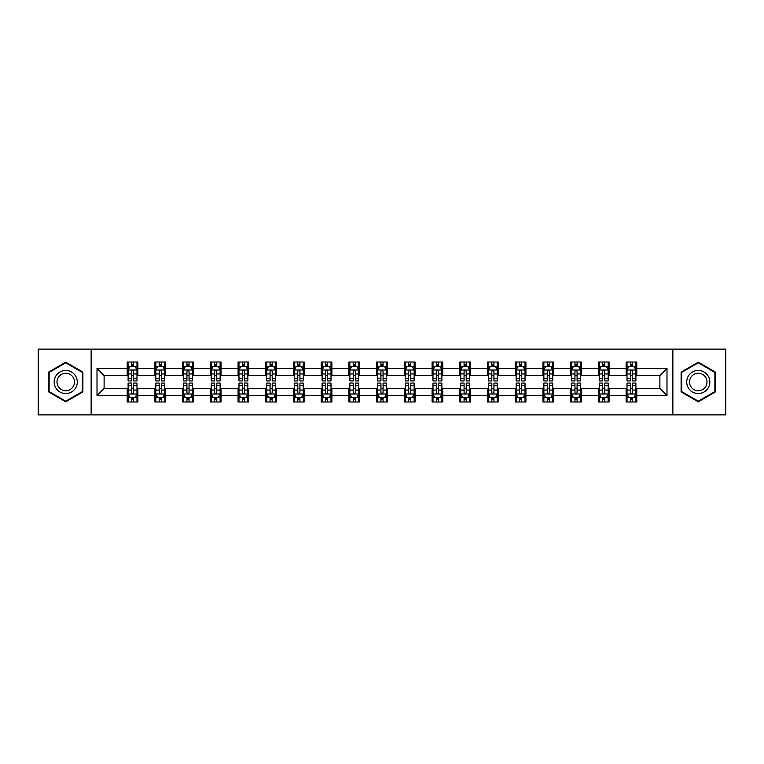<?xml version="1.0" encoding="UTF-8"?>
<svg xmlns="http://www.w3.org/2000/svg" width="764" height="764" viewBox="0 0 764 764"><rect width="100%" height="100%" fill="white"/><g stroke="black" fill="none" stroke-linecap="round" stroke-linejoin="round"><path stroke-width="1.15" d="M672.855 414.871L725.8 414.871L725.8 349.129L672.855 349.129L672.855 414.871L91.145 414.871L91.145 349.129L38.2 349.129L38.2 414.871L91.145 414.871M672.855 349.129L91.145 349.129M636.784 368.496L636.784 362.012L626.127 362.012L626.127 368.496L609.07 368.496L609.07 362.012L598.403 362.012L598.403 368.496L581.347 368.496L581.347 362.012L570.689 362.012L570.689 368.496L553.633 368.496L553.633 362.012L542.975 362.012L542.975 368.496L525.918 368.496L525.918 362.012L515.251 362.012L515.251 368.496L498.195 368.496L498.195 362.012L487.537 362.012L487.537 368.496L470.481 368.496L470.481 362.012L459.823 362.012L459.823 368.496L442.767 368.496L442.767 362.012L432.109 362.012L432.109 368.496L415.043 368.496L415.043 362.012L404.385 362.012L404.385 368.496L387.329 368.496L387.329 362.012L376.671 362.012L376.671 368.496L359.615 368.496L359.615 362.012L348.957 362.012L348.957 368.496L331.891 368.496L331.891 362.012L321.233 362.012L321.233 368.496L304.177 368.496L304.177 362.012L293.519 362.012L293.519 368.496L276.463 368.496L276.463 362.012L265.805 362.012L265.805 368.496L248.749 368.496L248.749 362.012L238.082 362.012L238.082 368.496L221.025 368.496L221.025 362.012L210.367 362.012L210.367 368.496L193.311 368.496L193.311 362.012L182.653 362.012L182.653 368.496L165.597 368.496L165.597 362.012L154.93 362.012L154.93 368.496L137.873 368.496L137.873 362.012L127.216 362.012L127.216 368.496L97.009 368.496L97.009 395.504L104.114 388.398L127.216 388.398L127.216 401.988L137.873 401.988L137.873 388.398L154.93 388.398L154.93 401.988L165.597 401.988L165.597 388.398L182.653 388.398L182.653 401.988L193.311 401.988L193.311 388.398L210.367 388.398L210.367 401.988L221.025 401.988L221.025 388.398L238.082 388.398L238.082 401.988L248.749 401.988L248.749 388.398L265.805 388.398L265.805 401.988L276.463 401.988L276.463 388.398L293.519 388.398L293.519 401.988L304.177 401.988L304.177 388.398L321.233 388.398L321.233 401.988L331.891 401.988L331.891 388.398L348.957 388.398L348.957 401.988L359.615 401.988L359.615 388.398L376.671 388.398L376.671 401.988L387.329 401.988L387.329 388.398L404.385 388.398L404.385 401.988L415.043 401.988L415.043 388.398L432.109 388.398L432.109 401.988L442.767 401.988L442.767 388.398L459.823 388.398L459.823 401.988L470.481 401.988L470.481 388.398L487.537 388.398L487.537 401.988L498.195 401.988L498.195 388.398L515.251 388.398L515.251 401.988L525.918 401.988L525.918 388.398L542.975 388.398L542.975 401.988L553.633 401.988L553.633 388.398L570.689 388.398L570.689 401.988L581.347 401.988L581.347 388.398L598.403 388.398L598.403 401.988L609.07 401.988L609.07 388.398L626.127 388.398L626.127 401.988L636.784 401.988L636.784 388.398L659.886 388.398L659.886 375.601L636.784 375.601L636.784 368.496L666.991 368.496L666.991 395.504L636.784 395.504M626.127 395.504L609.07 395.504M598.403 395.504L581.347 395.504M570.689 395.504L553.633 395.504M542.975 395.504L525.918 395.504M515.251 395.504L498.195 395.504M487.537 395.504L470.481 395.504M459.823 395.504L442.767 395.504M432.109 395.504L415.043 395.504M404.385 395.504L387.329 395.504M376.671 395.504L359.615 395.504M348.957 395.504L331.891 395.504M321.233 395.504L304.177 395.504M293.519 395.504L276.463 395.504M265.805 395.504L248.749 395.504M238.082 395.504L221.025 395.504M210.367 395.504L193.311 395.504M182.653 395.504L165.597 395.504M154.93 395.504L137.873 395.504M127.216 395.504L97.009 395.504M626.127 368.496L626.127 375.601L609.07 375.601L609.07 368.496M598.403 368.496L598.403 375.601L581.347 375.601L581.347 368.496M570.689 368.496L570.689 375.601L553.633 375.601L553.633 368.496M542.975 368.496L542.975 375.601L525.918 375.601L525.918 368.496M515.251 368.496L515.251 375.601L498.195 375.601L498.195 368.496M487.537 368.496L487.537 375.601L470.481 375.601L470.481 368.496M459.823 368.496L459.823 375.601L442.767 375.601L442.767 368.496M432.109 368.496L432.109 375.601L415.043 375.601L415.043 368.496M404.385 368.496L404.385 375.601L387.329 375.601L387.329 368.496M376.671 368.496L376.671 375.601L359.615 375.601L359.615 368.496M348.957 368.496L348.957 375.601L331.891 375.601L331.891 368.496M321.233 368.496L321.233 375.601L304.177 375.601L304.177 368.496M293.519 368.496L293.519 375.601L276.463 375.601L276.463 368.496M265.805 368.496L265.805 375.601L248.749 375.601L248.749 368.496M238.082 368.496L238.082 375.601L221.025 375.601L221.025 368.496M210.367 368.496L210.367 375.601L193.311 375.601L193.311 368.496M182.653 368.496L182.653 375.601L165.597 375.601L165.597 368.496M154.93 368.496L154.93 375.601L137.873 375.601L137.873 368.496M127.216 368.496L127.216 375.601L104.114 375.601L97.009 368.496M104.114 375.601L104.114 388.398M666.991 395.504L659.886 388.398M659.886 375.601L666.991 368.496M127.216 366.453L128.104 366.453M131.475 366.453L133.614 366.453M136.985 366.453L137.873 366.453M127.216 375.43L128.104 375.43M131.475 375.43L133.614 375.43M136.985 375.43L137.873 375.43M127.216 388.57L128.104 388.57M131.475 388.57L133.614 388.57M136.985 388.57L137.873 388.57M127.216 397.547L128.104 397.547M131.475 397.547L133.614 397.547M136.985 397.547L137.873 397.547M154.93 388.57L155.818 388.57M159.198 388.57L161.328 388.57M164.709 388.57L165.597 388.57M154.93 397.547L155.818 397.547M159.198 397.547L161.328 397.547M164.709 397.547L165.597 397.547M154.93 366.453L155.818 366.453M159.198 366.453L161.328 366.453M164.709 366.453L165.597 366.453M154.93 375.43L155.818 375.43M159.198 375.43L161.328 375.43M164.709 375.43L165.597 375.43M182.653 388.57L183.541 388.57M186.913 388.57L189.042 388.57M192.423 388.57L193.311 388.57M182.653 397.547L183.541 397.547M186.913 397.547L189.042 397.547M192.423 397.547L193.311 397.547M182.653 366.453L183.541 366.453M186.913 366.453L189.042 366.453M192.423 366.453L193.311 366.453M182.653 375.43L183.541 375.43M186.913 375.43L189.042 375.43M192.423 375.43L193.311 375.43M210.367 388.57L211.256 388.57M214.627 388.57L216.766 388.57M220.137 388.57L221.025 388.57M210.367 397.547L211.256 397.547M214.627 397.547L216.766 397.547M220.137 397.547L221.025 397.547M210.367 366.453L211.256 366.453M214.627 366.453L216.766 366.453M220.137 366.453L221.025 366.453M210.367 375.43L211.256 375.43M214.627 375.43L216.766 375.43M220.137 375.43L221.025 375.43M238.082 388.57L238.97 388.57M242.35 388.57L244.48 388.57M247.851 388.57L248.749 388.57M238.082 397.547L238.97 397.547M242.35 397.547L244.48 397.547M247.851 397.547L248.749 397.547M238.082 366.453L238.97 366.453M242.35 366.453L244.48 366.453M247.851 366.453L248.749 366.453M238.082 375.43L238.97 375.43M242.35 375.43L244.48 375.43M247.851 375.43L248.749 375.43M265.805 388.57L266.693 388.57M270.064 388.57L272.194 388.57M275.575 388.57L276.463 388.57M265.805 397.547L266.693 397.547M270.064 397.547L272.194 397.547M275.575 397.547L276.463 397.547M265.805 366.453L266.693 366.453M270.064 366.453L272.194 366.453M275.575 366.453L276.463 366.453M265.805 375.43L266.693 375.43M270.064 375.43L272.194 375.43M275.575 375.43L276.463 375.43M293.519 388.57L294.407 388.57M297.779 388.57L299.918 388.57M303.289 388.57L304.177 388.57M293.519 397.547L294.407 397.547M297.779 397.547L299.918 397.547M303.289 397.547L304.177 397.547M293.519 366.453L294.407 366.453M297.779 366.453L299.918 366.453M303.289 366.453L304.177 366.453M293.519 375.43L294.407 375.43M297.779 375.43L299.918 375.43M303.289 375.43L304.177 375.43M321.233 388.57L322.121 388.57M325.502 388.57L327.632 388.57M331.003 388.57L331.891 388.57M321.233 397.547L322.121 397.547M325.502 397.547L327.632 397.547M331.003 397.547L331.891 397.547M321.233 366.453L322.121 366.453M325.502 366.453L327.632 366.453M331.003 366.453L331.891 366.453M321.233 375.43L322.121 375.43M325.502 375.43L327.632 375.43M331.003 375.43L331.891 375.43M348.957 388.57L349.845 388.57M353.216 388.57L355.346 388.57M358.727 388.57L359.615 388.57M348.957 397.547L349.845 397.547M353.216 397.547L355.346 397.547M358.727 397.547L359.615 397.547M348.957 366.453L349.845 366.453M353.216 366.453L355.346 366.453M358.727 366.453L359.615 366.453M348.957 375.43L349.845 375.43M353.216 375.43L355.346 375.43M358.727 375.43L359.615 375.43M376.671 388.57L377.559 388.57M380.93 388.57L383.07 388.57M386.441 388.57L387.329 388.57M376.671 397.547L377.559 397.547M380.93 397.547L383.07 397.547M386.441 397.547L387.329 397.547M376.671 366.453L377.559 366.453M380.93 366.453L383.07 366.453M386.441 366.453L387.329 366.453M376.671 375.43L377.559 375.43M380.93 375.43L383.07 375.43M386.441 375.43L387.329 375.43M404.385 388.57L405.273 388.57M408.654 388.57L410.784 388.57M414.155 388.57L415.043 388.57M404.385 397.547L405.273 397.547M408.654 397.547L410.784 397.547M414.155 397.547L415.043 397.547M404.385 366.453L405.273 366.453M408.654 366.453L410.784 366.453M414.155 366.453L415.043 366.453M404.385 375.43L405.273 375.43M408.654 375.43L410.784 375.43M414.155 375.43L415.043 375.43M432.109 388.57L432.997 388.57M436.368 388.57L438.498 388.57M441.878 388.57L442.767 388.57M432.109 397.547L432.997 397.547M436.368 397.547L438.498 397.547M441.878 397.547L442.767 397.547M432.109 366.453L432.997 366.453M436.368 366.453L438.498 366.453M441.878 366.453L442.767 366.453M432.109 375.43L432.997 375.43M436.368 375.43L438.498 375.43M441.878 375.43L442.767 375.43M459.823 388.57L460.711 388.57M464.082 388.57L466.221 388.57M469.593 388.57L470.481 388.57M459.823 397.547L460.711 397.547M464.082 397.547L466.221 397.547M469.593 397.547L470.481 397.547M459.823 366.453L460.711 366.453M464.082 366.453L466.221 366.453M469.593 366.453L470.481 366.453M459.823 375.43L460.711 375.43M464.082 375.43L466.221 375.43M469.593 375.43L470.481 375.43M487.537 388.57L488.425 388.57M491.806 388.57L493.936 388.57M497.307 388.57L498.195 388.57M487.537 397.547L488.425 397.547M491.806 397.547L493.936 397.547M497.307 397.547L498.195 397.547M487.537 366.453L488.425 366.453M491.806 366.453L493.936 366.453M497.307 366.453L498.195 366.453M487.537 375.43L488.425 375.43M491.806 375.43L493.936 375.43M497.307 375.43L498.195 375.43M515.251 388.57L516.149 388.57M519.52 388.57L521.65 388.57M525.03 388.57L525.918 388.57M515.251 397.547L516.149 397.547M519.52 397.547L521.65 397.547M525.03 397.547L525.918 397.547M515.251 366.453L516.149 366.453M519.52 366.453L521.65 366.453M525.03 366.453L525.918 366.453M515.251 375.43L516.149 375.43M519.52 375.43L521.65 375.43M525.03 375.43L525.918 375.43M542.975 388.57L543.863 388.57M547.234 388.57L549.373 388.57M552.744 388.57L553.633 388.57M542.975 397.547L543.863 397.547M547.234 397.547L549.373 397.547M552.744 397.547L553.633 397.547M542.975 366.453L543.863 366.453M547.234 366.453L549.373 366.453M552.744 366.453L553.633 366.453M542.975 375.43L543.863 375.43M547.234 375.43L549.373 375.43M552.744 375.43L553.633 375.43M570.689 388.57L571.577 388.57M574.958 388.57L577.087 388.57M580.459 388.57L581.347 388.57M570.689 397.547L571.577 397.547M574.958 397.547L577.087 397.547M580.459 397.547L581.347 397.547M570.689 366.453L571.577 366.453M574.958 366.453L577.087 366.453M580.459 366.453L581.347 366.453M570.689 375.43L571.577 375.43M574.958 375.43L577.087 375.43M580.459 375.43L581.347 375.43M598.403 388.57L599.291 388.57M602.672 388.57L604.801 388.57M608.182 388.57L609.07 388.57M598.403 397.547L599.291 397.547M602.672 397.547L604.801 397.547M608.182 397.547L609.07 397.547M598.403 366.453L599.291 366.453M602.672 366.453L604.801 366.453M608.182 366.453L609.07 366.453M598.403 375.43L599.291 375.43M602.672 375.43L604.801 375.43M608.182 375.43L609.07 375.43M626.127 388.57L627.015 388.57M630.386 388.57L632.525 388.57M635.896 388.57L636.784 388.57M626.127 397.547L627.015 397.547M630.386 397.547L632.525 397.547M635.896 397.547L636.784 397.547M626.127 366.453L627.015 366.453M630.386 366.453L632.525 366.453M635.896 366.453L636.784 366.453M626.127 375.43L627.015 375.43M630.386 375.43L632.525 375.43M635.896 375.43L636.784 375.43M65.742 401.797L82.884 391.903L82.884 372.097L65.742 362.203L48.59 372.097L48.59 391.903L65.742 401.797M715.41 372.097L698.258 362.203L681.116 372.097L681.116 391.903L698.258 401.797L715.41 391.903L715.41 372.097M133.614 364.323L131.475 364.323M136.985 378.705L133.614 378.705L133.614 380.93L136.985 380.93L136.985 370.091L135.209 366.539L129.88 366.539L128.104 370.091L128.104 380.93L131.475 380.93L131.475 378.705L128.104 378.705M128.104 370.091L128.104 362.012M136.985 370.091L136.985 362.012M131.475 366.539L131.475 362.012M133.614 362.012L133.614 366.539M133.614 378.705L133.614 371.428C132.898 370.062 132.191 370.062 131.475 371.428L131.475 378.705M131.475 399.677L133.614 399.677M128.104 385.295L131.475 385.295L131.475 383.07L128.104 383.07L128.104 393.909L129.88 397.461L135.209 397.461L136.985 393.909L136.985 383.07L133.614 383.07L133.614 385.295L136.985 385.295M136.985 393.909L136.985 401.988M128.104 393.909L128.104 401.988M133.614 397.461L133.614 401.988M131.475 401.988L131.475 397.461M131.475 385.295L131.475 392.572C132.191 393.938 132.898 393.938 133.614 392.572L133.614 385.295M75.741 387.778A11.546 11.546 0 0 0 71.51 372.001A11.546 11.546 0 0 0 55.734 376.222A11.546 11.546 0 0 0 59.964 391.999A11.546 11.546 0 0 0 75.741 387.778M73.315 386.374A8.748 8.748 0 0 0 70.116 374.427A8.748 8.748 0 0 0 58.169 377.626A8.748 8.748 0 0 0 61.368 389.573A8.748 8.748 0 0 0 73.315 386.374M49.125 391.588L49.125 372.412L65.742 362.814L82.35 372.412L82.35 391.588L65.742 401.186L49.125 391.588M698.258 370.454A11.546 11.546 0 0 0 686.712 382A11.546 11.546 0 0 0 698.258 393.546A11.546 11.546 0 0 0 709.813 382A11.546 11.546 0 0 0 698.258 370.454M698.258 373.252A8.748 8.748 0 0 0 689.52 382A8.748 8.748 0 0 0 698.258 390.748A8.748 8.748 0 0 0 707.006 382A8.748 8.748 0 0 0 698.258 373.252M714.875 391.588L698.258 401.186L681.65 391.588L681.65 372.412L698.258 362.814L714.875 372.412L714.875 391.588M161.328 364.323L159.198 364.323M164.709 378.705L161.328 378.705L161.328 380.93L164.709 380.93L164.709 370.091L162.923 366.539L157.594 366.539L155.818 370.091L155.818 380.93L159.198 380.93L159.198 378.705L155.818 378.705M155.818 370.091L155.818 362.012M164.709 370.091L164.709 362.012M159.198 366.539L159.198 362.012M161.328 362.012L161.328 366.539M161.328 378.705L161.328 371.428C160.621 370.062 159.905 370.062 159.198 371.428L159.198 378.705M189.042 364.323L186.913 364.323M192.423 378.705L189.042 378.705L189.042 380.93L192.423 380.93L192.423 370.091L190.647 366.539L185.318 366.539L183.541 370.091L183.541 380.93L186.913 380.93L186.913 378.705L183.541 378.705M183.541 370.091L183.541 362.012M192.423 370.091L192.423 362.012M186.913 366.539L186.913 362.012M189.042 362.012L189.042 366.539M189.042 378.705L189.042 371.428C188.336 370.062 187.629 370.062 186.913 371.428L186.913 378.705M159.198 399.677L161.328 399.677M155.818 385.295L159.198 385.295L159.198 383.07L155.818 383.07L155.818 393.909L157.594 397.461L162.923 397.461L164.709 393.909L164.709 383.07L161.328 383.07L161.328 385.295L164.709 385.295M164.709 393.909L164.709 401.988M155.818 393.909L155.818 401.988M161.328 397.461L161.328 401.988M159.198 401.988L159.198 397.461M159.198 385.295L159.198 392.572C159.905 393.938 160.621 393.938 161.328 392.572L161.328 385.295M186.913 399.677L189.042 399.677M183.541 385.295L186.913 385.295L186.913 383.07L183.541 383.07L183.541 393.909L185.318 397.461L190.647 397.461L192.423 393.909L192.423 383.07L189.042 383.07L189.042 385.295L192.423 385.295M192.423 393.909L192.423 401.988M183.541 393.909L183.541 401.988M189.042 397.461L189.042 401.988M186.913 401.988L186.913 397.461M186.913 385.295L186.913 392.572C187.619 393.938 188.336 393.938 189.042 392.572L189.042 385.295M216.766 364.323L214.627 364.323M220.137 378.705L216.766 378.705L216.766 380.93L220.137 380.93L220.137 370.091L218.361 366.539L213.032 366.539L211.256 370.091L211.256 380.93L214.627 380.93L214.627 378.705L211.256 378.705M211.256 370.091L211.256 362.012M220.137 370.091L220.137 362.012M214.627 366.539L214.627 362.012M216.766 362.012L216.766 366.539M216.766 378.705L216.766 371.428C216.05 370.062 215.343 370.062 214.627 371.428L214.627 378.705M244.48 364.323L242.35 364.323M247.851 378.705L244.48 378.705L244.48 380.93L247.851 380.93L247.851 370.091L246.075 366.539L240.746 366.539L238.97 370.091L238.97 380.93L242.35 380.93L242.35 378.705L238.97 378.705M238.97 370.091L238.97 362.012M247.851 370.091L247.851 362.012M242.35 366.539L242.35 362.012M244.48 362.012L244.48 366.539M244.48 378.705L244.48 371.428C243.773 370.062 243.057 370.062 242.35 371.428L242.35 378.705M272.194 364.323L270.064 364.323M275.575 378.705L272.194 378.705L272.194 380.93L275.575 380.93L275.575 370.091L273.798 366.539L268.47 366.539L266.693 370.091L266.693 380.93L270.064 380.93L270.064 378.705L266.693 378.705M266.693 370.091L266.693 362.012M275.575 370.091L275.575 362.012M270.064 366.539L270.064 362.012M272.194 362.012L272.194 366.539M272.194 378.705L272.194 371.428C271.487 370.062 270.781 370.062 270.064 371.428L270.064 378.705M214.627 399.677L216.766 399.677M211.256 385.295L214.627 385.295L214.627 383.07L211.256 383.07L211.256 393.909L213.032 397.461L218.361 397.461L220.137 393.909L220.137 383.07L216.766 383.07L216.766 385.295L220.137 385.295M220.137 393.909L220.137 401.988M211.256 393.909L211.256 401.988M216.766 397.461L216.766 401.988M214.627 401.988L214.627 397.461M214.627 385.295L214.627 392.572C215.343 393.938 216.05 393.938 216.766 392.572L216.766 385.295M242.35 399.677L244.48 399.677M238.97 385.295L242.35 385.295L242.35 383.07L238.97 383.07L238.97 393.909L240.746 397.461L246.075 397.461L247.851 393.909L247.851 383.07L244.48 383.07L244.48 385.295L247.851 385.295M247.851 393.909L247.851 401.988M238.97 393.909L238.97 401.988M244.48 397.461L244.48 401.988M242.35 401.988L242.35 397.461M242.35 385.295L242.35 392.572C243.057 393.938 243.764 393.938 244.48 392.572L244.48 385.295M270.064 399.677L272.194 399.677M266.693 385.295L270.064 385.295L270.064 383.07L266.693 383.07L266.693 393.909L268.47 397.461L273.798 397.461L275.575 393.909L275.575 383.07L272.194 383.07L272.194 385.295L275.575 385.295M275.575 393.909L275.575 401.988M266.693 393.909L266.693 401.988M272.194 397.461L272.194 401.988M270.064 401.988L270.064 397.461M270.064 385.295L270.064 392.572C270.771 393.938 271.487 393.938 272.194 392.572L272.194 385.295M299.918 364.323L297.779 364.323M303.289 378.705L299.918 378.705L299.918 380.93L303.289 380.93L303.289 370.091L301.513 366.539L296.184 366.539L294.407 370.091L294.407 380.93L297.779 380.93L297.779 378.705L294.407 378.705M294.407 370.091L294.407 362.012M303.289 370.091L303.289 362.012M297.779 366.539L297.779 362.012M299.918 362.012L299.918 366.539M299.918 378.705L299.918 371.428C299.202 370.062 298.495 370.062 297.779 371.428L297.779 378.705M297.779 399.677L299.918 399.677M294.407 385.295L297.779 385.295L297.779 383.07L294.407 383.07L294.407 393.909L296.184 397.461L301.513 397.461L303.289 393.909L303.289 383.07L299.918 383.07L299.918 385.295L303.289 385.295M303.289 393.909L303.289 401.988M294.407 393.909L294.407 401.988M299.918 397.461L299.918 401.988M297.779 401.988L297.779 397.461M297.779 385.295L297.779 392.572C298.495 393.938 299.202 393.938 299.918 392.572L299.918 385.295M327.632 364.323L325.502 364.323M331.003 378.705L327.632 378.705L327.632 380.93L331.003 380.93L331.003 370.091L329.227 366.539L323.898 366.539L322.121 370.091L322.121 380.93L325.502 380.93L325.502 378.705L322.121 378.705M322.121 370.091L322.121 362.012M331.003 370.091L331.003 362.012M325.502 366.539L325.502 362.012M327.632 362.012L327.632 366.539M327.632 378.705L327.632 371.428C326.925 370.062 326.209 370.062 325.502 371.428L325.502 378.705M325.502 399.677L327.632 399.677M322.121 385.295L325.502 385.295L325.502 383.07L322.121 383.07L322.121 393.909L323.898 397.461L329.227 397.461L331.003 393.909L331.003 383.07L327.632 383.07L327.632 385.295L331.003 385.295M331.003 393.909L331.003 401.988M322.121 393.909L322.121 401.988M327.632 397.461L327.632 401.988M325.502 401.988L325.502 397.461M325.502 385.295L325.502 392.572C326.209 393.938 326.916 393.938 327.632 392.572L327.632 385.295M355.346 364.323L353.216 364.323M358.727 378.705L355.346 378.705L355.346 380.93L358.727 380.93L358.727 370.091L356.95 366.539L351.621 366.539L349.845 370.091L349.845 380.93L353.216 380.93L353.216 378.705L349.845 378.705M349.845 370.091L349.845 362.012M358.727 370.091L358.727 362.012M353.216 366.539L353.216 362.012M355.346 362.012L355.346 366.539M355.346 378.705L355.346 371.428C354.639 370.062 353.933 370.062 353.216 371.428L353.216 378.705M353.216 399.677L355.346 399.677M349.845 385.295L353.216 385.295L353.216 383.07L349.845 383.07L349.845 393.909L351.621 397.461L356.95 397.461L358.727 393.909L358.727 383.07L355.346 383.07L355.346 385.295L358.727 385.295M358.727 393.909L358.727 401.988M349.845 393.909L349.845 401.988M355.346 397.461L355.346 401.988M353.216 401.988L353.216 397.461M353.216 385.295L353.216 392.572C353.923 393.938 354.639 393.938 355.346 392.572L355.346 385.295M383.07 364.323L380.93 364.323M386.441 378.705L383.07 378.705L383.07 380.93L386.441 380.93L386.441 370.091L384.664 366.539L379.336 366.539L377.559 370.091L377.559 380.93L380.93 380.93L380.93 378.705L377.559 378.705M377.559 370.091L377.559 362.012M386.441 370.091L386.441 362.012M380.93 366.539L380.93 362.012M383.07 362.012L383.07 366.539M383.07 378.705L383.07 371.428C382.353 370.062 381.647 370.062 380.93 371.428L380.93 378.705M380.93 399.677L383.07 399.677M377.559 385.295L380.93 385.295L380.93 383.07L377.559 383.07L377.559 393.909L379.336 397.461L384.664 397.461L386.441 393.909L386.441 383.07L383.07 383.07L383.07 385.295L386.441 385.295M386.441 393.909L386.441 401.988M377.559 393.909L377.559 401.988M383.07 397.461L383.07 401.988M380.93 401.988L380.93 397.461M380.93 385.295L380.93 392.572C381.647 393.938 382.353 393.938 383.07 392.572L383.07 385.295M410.784 364.323L408.654 364.323M414.155 378.705L410.784 378.705L410.784 380.93L414.155 380.93L414.155 370.091L412.379 366.539L407.05 366.539L405.273 370.091L405.273 380.93L408.654 380.93L408.654 378.705L405.273 378.705M405.273 370.091L405.273 362.012M414.155 370.091L414.155 362.012M408.654 366.539L408.654 362.012M410.784 362.012L410.784 366.539M410.784 378.705L410.784 371.428C410.077 370.062 409.361 370.062 408.654 371.428L408.654 378.705M408.654 399.677L410.784 399.677M405.273 385.295L408.654 385.295L408.654 383.07L405.273 383.07L405.273 393.909L407.05 397.461L412.379 397.461L414.155 393.909L414.155 383.07L410.784 383.07L410.784 385.295L414.155 385.295M414.155 393.909L414.155 401.988M405.273 393.909L405.273 401.988M410.784 397.461L410.784 401.988M408.654 401.988L408.654 397.461M408.654 385.295L408.654 392.572C409.361 393.938 410.067 393.938 410.784 392.572L410.784 385.295M438.498 364.323L436.368 364.323M441.878 378.705L438.498 378.705L438.498 380.93L441.878 380.93L441.878 370.091L440.102 366.539L434.773 366.539L432.997 370.091L432.997 380.93L436.368 380.93L436.368 378.705L432.997 378.705M432.997 370.091L432.997 362.012M441.878 370.091L441.878 362.012M436.368 366.539L436.368 362.012M438.498 362.012L438.498 366.539M438.498 378.705L438.498 371.428C437.791 370.062 437.084 370.062 436.368 371.428L436.368 378.705M436.368 399.677L438.498 399.677M432.997 385.295L436.368 385.295L436.368 383.07L432.997 383.07L432.997 393.909L434.773 397.461L440.102 397.461L441.878 393.909L441.878 383.07L438.498 383.07L438.498 385.295L441.878 385.295M441.878 393.909L441.878 401.988M432.997 393.909L432.997 401.988M438.498 397.461L438.498 401.988M436.368 401.988L436.368 397.461M436.368 385.295L436.368 392.572C437.075 393.938 437.791 393.938 438.498 392.572L438.498 385.295M466.221 364.323L464.082 364.323M469.593 378.705L466.221 378.705L466.221 380.93L469.593 380.93L469.593 370.091L467.816 366.539L462.487 366.539L460.711 370.091L460.711 380.93L464.082 380.93L464.082 378.705L460.711 378.705M460.711 370.091L460.711 362.012M469.593 370.091L469.593 362.012M464.082 366.539L464.082 362.012M466.221 362.012L466.221 366.539M466.221 378.705L466.221 371.428C465.505 370.062 464.798 370.062 464.082 371.428L464.082 378.705M464.082 399.677L466.221 399.677M460.711 385.295L464.082 385.295L464.082 383.07L460.711 383.07L460.711 393.909L462.487 397.461L467.816 397.461L469.593 393.909L469.593 383.07L466.221 383.07L466.221 385.295L469.593 385.295M469.593 393.909L469.593 401.988M460.711 393.909L460.711 401.988M466.221 397.461L466.221 401.988M464.082 401.988L464.082 397.461M464.082 385.295L464.082 392.572C464.798 393.938 465.505 393.938 466.221 392.572L466.221 385.295M493.936 364.323L491.806 364.323M497.307 378.705L493.936 378.705L493.936 380.93L497.307 380.93L497.307 370.091L495.53 366.539L490.201 366.539L488.425 370.091L488.425 380.93L491.806 380.93L491.806 378.705L488.425 378.705M488.425 370.091L488.425 362.012M497.307 370.091L497.307 362.012M491.806 366.539L491.806 362.012M493.936 362.012L493.936 366.539M493.936 378.705L493.936 371.428C493.229 370.062 492.513 370.062 491.806 371.428L491.806 378.705M491.806 399.677L493.936 399.677M488.425 385.295L491.806 385.295L491.806 383.07L488.425 383.07L488.425 393.909L490.201 397.461L495.53 397.461L497.307 393.909L497.307 383.07L493.936 383.07L493.936 385.295L497.307 385.295M497.307 393.909L497.307 401.988M488.425 393.909L488.425 401.988M493.936 397.461L493.936 401.988M491.806 401.988L491.806 397.461M491.806 385.295L491.806 392.572C492.513 393.938 493.219 393.938 493.936 392.572L493.936 385.295M521.65 364.323L519.52 364.323M525.03 378.705L521.65 378.705L521.65 380.93L525.03 380.93L525.03 370.091L523.254 366.539L517.925 366.539L516.149 370.091L516.149 380.93L519.52 380.93L519.52 378.705L516.149 378.705M516.149 370.091L516.149 362.012M525.03 370.091L525.03 362.012M519.52 366.539L519.52 362.012M521.65 362.012L521.65 366.539M521.65 378.705L521.65 371.428C520.943 370.062 520.236 370.062 519.52 371.428L519.52 378.705M519.52 399.677L521.65 399.677M516.149 385.295L519.52 385.295L519.52 383.07L516.149 383.07L516.149 393.909L517.925 397.461L523.254 397.461L525.03 393.909L525.03 383.07L521.65 383.07L521.65 385.295L525.03 385.295M525.03 393.909L525.03 401.988M516.149 393.909L516.149 401.988M521.65 397.461L521.65 401.988M519.52 401.988L519.52 397.461M519.52 385.295L519.52 392.572C520.227 393.938 520.943 393.938 521.65 392.572L521.65 385.295M549.373 364.323L547.234 364.323M552.744 378.705L549.373 378.705L549.373 380.93L552.744 380.93L552.744 370.091L550.968 366.539L545.639 366.539L543.863 370.091L543.863 380.93L547.234 380.93L547.234 378.705L543.863 378.705M543.863 370.091L543.863 362.012M552.744 370.091L552.744 362.012M547.234 366.539L547.234 362.012M549.373 362.012L549.373 366.539M549.373 378.705L549.373 371.428C548.657 370.062 547.95 370.062 547.234 371.428L547.234 378.705M547.234 399.677L549.373 399.677M543.863 385.295L547.234 385.295L547.234 383.07L543.863 383.07L543.863 393.909L545.639 397.461L550.968 397.461L552.744 393.909L552.744 383.07L549.373 383.07L549.373 385.295L552.744 385.295M552.744 393.909L552.744 401.988M543.863 393.909L543.863 401.988M549.373 397.461L549.373 401.988M547.234 401.988L547.234 397.461M547.234 385.295L547.234 392.572C547.95 393.938 548.657 393.938 549.373 392.572L549.373 385.295M577.087 364.323L574.958 364.323M580.459 378.705L577.087 378.705L577.087 380.93L580.459 380.93L580.459 370.091L578.682 366.539L573.353 366.539L571.577 370.091L571.577 380.93L574.958 380.93L574.958 378.705L571.577 378.705M571.577 370.091L571.577 362.012M580.459 370.091L580.459 362.012M574.958 366.539L574.958 362.012M577.087 362.012L577.087 366.539M577.087 378.705L577.087 371.428C576.381 370.062 575.664 370.062 574.958 371.428L574.958 378.705M574.958 399.677L577.087 399.677M571.577 385.295L574.958 385.295L574.958 383.07L571.577 383.07L571.577 393.909L573.353 397.461L578.682 397.461L580.459 393.909L580.459 383.07L577.087 383.07L577.087 385.295L580.459 385.295M580.459 393.909L580.459 401.988M571.577 393.909L571.577 401.988M577.087 397.461L577.087 401.988M574.958 401.988L574.958 397.461M574.958 385.295L574.958 392.572C575.664 393.938 576.371 393.938 577.087 392.572L577.087 385.295M604.801 364.323L602.672 364.323M608.182 378.705L604.801 378.705L604.801 380.93L608.182 380.93L608.182 370.091L606.406 366.539L601.077 366.539L599.291 370.091L599.291 380.93L602.672 380.93L602.672 378.705L599.291 378.705M599.291 370.091L599.291 362.012M608.182 370.091L608.182 362.012M602.672 366.539L602.672 362.012M604.801 362.012L604.801 366.539M604.801 378.705L604.801 371.428C604.095 370.062 603.379 370.062 602.672 371.428L602.672 378.705M602.672 399.677L604.801 399.677M599.291 385.295L602.672 385.295L602.672 383.07L599.291 383.07L599.291 393.909L601.077 397.461L606.406 397.461L608.182 393.909L608.182 383.07L604.801 383.07L604.801 385.295L608.182 385.295M608.182 393.909L608.182 401.988M599.291 393.909L599.291 401.988M604.801 397.461L604.801 401.988M602.672 401.988L602.672 397.461M602.672 385.295L602.672 392.572C603.379 393.938 604.095 393.938 604.801 392.572L604.801 385.295M632.525 364.323L630.386 364.323M635.896 378.705L632.525 378.705L632.525 380.93L635.896 380.93L635.896 370.091L634.12 366.539L628.791 366.539L627.015 370.091L627.015 380.93L630.386 380.93L630.386 378.705L627.015 378.705M627.015 370.091L627.015 362.012M635.896 370.091L635.896 362.012M630.386 366.539L630.386 362.012M632.525 362.012L632.525 366.539M632.525 378.705L632.525 371.428C631.809 370.062 631.102 370.062 630.386 371.428L630.386 378.705M630.386 399.677L632.525 399.677M627.015 385.295L630.386 385.295L630.386 383.07L627.015 383.07L627.015 393.909L628.791 397.461L634.12 397.461L635.896 393.909L635.896 383.07L632.525 383.07L632.525 385.295L635.896 385.295M635.896 393.909L635.896 401.988M627.015 393.909L627.015 401.988M632.525 397.461L632.525 401.988M630.386 401.988L630.386 397.461M630.386 385.295L630.386 392.572C631.102 393.938 631.809 393.938 632.525 392.572L632.525 385.295M136.947 370.005L128.151 370.005M128.104 366.758L129.775 366.758M135.314 366.758L136.985 366.758M131.475 373.94L128.104 373.94M136.985 373.94L133.614 373.94M133.614 365.45L131.475 365.45M128.151 393.995L136.947 393.995M136.985 397.242L135.314 397.242M129.775 397.242L128.104 397.242M133.614 390.06L136.985 390.06M128.104 390.06L131.475 390.06M131.475 398.55L133.614 398.55M164.661 370.005L155.866 370.005M155.818 366.758L157.489 366.758M163.038 366.758L164.709 366.758M159.198 373.94L155.818 373.94M164.709 373.94L161.328 373.94M161.328 365.45L159.198 365.45M192.375 370.005L183.58 370.005M183.541 366.758L185.203 366.758M190.752 366.758L192.423 366.758M186.913 373.94L183.541 373.94M192.423 373.94L189.042 373.94M189.042 365.45L186.913 365.45M155.866 393.995L164.661 393.995M164.709 397.242L163.038 397.242M157.489 397.242L155.818 397.242M161.328 390.06L164.709 390.06M155.818 390.06L159.198 390.06M159.198 398.55L161.328 398.55M183.58 393.995L192.375 393.995M192.423 397.242L190.752 397.242M185.203 397.242L183.541 397.242M189.042 390.06L192.423 390.06M183.541 390.06L186.913 390.06M186.913 398.55L189.042 398.55M220.099 370.005L211.303 370.005M211.256 366.758L212.927 366.758M218.466 366.758L220.137 366.758M214.627 373.94L211.256 373.94M220.137 373.94L216.766 373.94M216.766 365.45L214.627 365.45M247.813 370.005L239.017 370.005M238.97 366.758L240.641 366.758M246.189 366.758L247.851 366.758M242.35 373.94L238.97 373.94M247.851 373.94L244.48 373.94M244.48 365.45L242.35 365.45M275.527 370.005L266.731 370.005M266.693 366.758L268.355 366.758M273.904 366.758L275.575 366.758M270.064 373.94L266.693 373.94M275.575 373.94L272.194 373.94M272.194 365.45L270.064 365.45M211.303 393.995L220.099 393.995M220.137 397.242L218.466 397.242M212.927 397.242L211.256 397.242M216.766 390.06L220.137 390.06M211.256 390.06L214.627 390.06M214.627 398.55L216.766 398.55M239.017 393.995L247.813 393.995M247.851 397.242L246.189 397.242M240.641 397.242L238.97 397.242M244.48 390.06L247.851 390.06M238.97 390.06L242.35 390.06M242.35 398.55L244.48 398.55M266.731 393.995L275.527 393.995M275.575 397.242L273.904 397.242M268.355 397.242L266.693 397.242M272.194 390.06L275.575 390.06M266.693 390.06L270.064 390.06M270.064 398.55L272.194 398.55M303.241 370.005L294.455 370.005M294.407 366.758L296.079 366.758M301.618 366.758L303.289 366.758M297.779 373.94L294.407 373.94M303.289 373.94L299.918 373.94M299.918 365.45L297.779 365.45M294.455 393.995L303.241 393.995M303.289 397.242L301.618 397.242M296.079 397.242L294.407 397.242M299.918 390.06L303.289 390.06M294.407 390.06L297.779 390.06M297.779 398.55L299.918 398.55M330.965 370.005L322.169 370.005M322.121 366.758L323.793 366.758M329.341 366.758L331.003 366.758M325.502 373.94L322.121 373.94M331.003 373.94L327.632 373.94M327.632 365.45L325.502 365.45M322.169 393.995L330.965 393.995M331.003 397.242L329.341 397.242M323.793 397.242L322.121 397.242M327.632 390.06L331.003 390.06M322.121 390.06L325.502 390.06M325.502 398.55L327.632 398.55M358.679 370.005L349.883 370.005M349.845 366.758L351.507 366.758M357.055 366.758L358.727 366.758M353.216 373.94L349.845 373.94M358.727 373.94L355.346 373.94M355.346 365.45L353.216 365.45M349.883 393.995L358.679 393.995M358.727 397.242L357.055 397.242M351.507 397.242L349.845 397.242M355.346 390.06L358.727 390.06M349.845 390.06L353.216 390.06M353.216 398.55L355.346 398.55M386.393 370.005L377.607 370.005M377.559 366.758L379.231 366.758M384.769 366.758L386.441 366.758M380.93 373.94L377.559 373.94M386.441 373.94L383.07 373.94M383.07 365.45L380.93 365.45M377.607 393.995L386.393 393.995M386.441 397.242L384.769 397.242M379.231 397.242L377.559 397.242M383.07 390.06L386.441 390.06M377.559 390.06L380.93 390.06M380.93 398.55L383.07 398.55M414.117 370.005L405.321 370.005M405.273 366.758L406.945 366.758M412.493 366.758L414.155 366.758M408.654 373.94L405.273 373.94M414.155 373.94L410.784 373.94M410.784 365.45L408.654 365.45M405.321 393.995L414.117 393.995M414.155 397.242L412.493 397.242M406.945 397.242L405.273 397.242M410.784 390.06L414.155 390.06M405.273 390.06L408.654 390.06M408.654 398.55L410.784 398.55M441.831 370.005L433.035 370.005M432.997 366.758L434.659 366.758M440.207 366.758L441.878 366.758M436.368 373.94L432.997 373.94M441.878 373.94L438.498 373.94M438.498 365.45L436.368 365.45M433.035 393.995L441.831 393.995M441.878 397.242L440.207 397.242M434.659 397.242L432.997 397.242M438.498 390.06L441.878 390.06M432.997 390.06L436.368 390.06M436.368 398.55L438.498 398.55M469.545 370.005L460.759 370.005M460.711 366.758L462.382 366.758M467.921 366.758L469.593 366.758M464.082 373.94L460.711 373.94M469.593 373.94L466.221 373.94M466.221 365.45L464.082 365.45M460.759 393.995L469.545 393.995M469.593 397.242L467.921 397.242M462.382 397.242L460.711 397.242M466.221 390.06L469.593 390.06M460.711 390.06L464.082 390.06M464.082 398.55L466.221 398.55M497.269 370.005L488.473 370.005M488.425 366.758L490.096 366.758M495.645 366.758L497.307 366.758M491.806 373.94L488.425 373.94M497.307 373.94L493.936 373.94M493.936 365.45L491.806 365.45M488.473 393.995L497.269 393.995M497.307 397.242L495.645 397.242M490.096 397.242L488.425 397.242M493.936 390.06L497.307 390.06M488.425 390.06L491.806 390.06M491.806 398.55L493.936 398.55M524.983 370.005L516.187 370.005M516.149 366.758L517.811 366.758M523.359 366.758L525.03 366.758M519.52 373.94L516.149 373.94M525.03 373.94L521.65 373.94M521.65 365.45L519.52 365.45M516.187 393.995L524.983 393.995M525.03 397.242L523.359 397.242M517.811 397.242L516.149 397.242M521.65 390.06L525.03 390.06M516.149 390.06L519.52 390.06M519.52 398.55L521.65 398.55M552.697 370.005L543.901 370.005M543.863 366.758L545.534 366.758M551.073 366.758L552.744 366.758M547.234 373.94L543.863 373.94M552.744 373.94L549.373 373.94M549.373 365.45L547.234 365.45M543.901 393.995L552.697 393.995M552.744 397.242L551.073 397.242M545.534 397.242L543.863 397.242M549.373 390.06L552.744 390.06M543.863 390.06L547.234 390.06M547.234 398.55L549.373 398.55M580.42 370.005L571.625 370.005M571.577 366.758L573.248 366.758M578.797 366.758L580.459 366.758M574.958 373.94L571.577 373.94M580.459 373.94L577.087 373.94M577.087 365.45L574.958 365.45M571.625 393.995L580.42 393.995M580.459 397.242L578.797 397.242M573.248 397.242L571.577 397.242M577.087 390.06L580.459 390.06M571.577 390.06L574.958 390.06M574.958 398.55L577.087 398.55M608.134 370.005L599.339 370.005M599.291 366.758L600.962 366.758M606.511 366.758L608.182 366.758M602.672 373.94L599.291 373.94M608.182 373.94L604.801 373.94M604.801 365.45L602.672 365.45M599.339 393.995L608.134 393.995M608.182 397.242L606.511 397.242M600.962 397.242L599.291 397.242M604.801 390.06L608.182 390.06M599.291 390.06L602.672 390.06M602.672 398.55L604.801 398.55M635.849 370.005L627.053 370.005M627.015 366.758L628.686 366.758M634.225 366.758L635.896 366.758M630.386 373.94L627.015 373.94M635.896 373.94L632.525 373.94M632.525 365.45L630.386 365.45M627.053 393.995L635.849 393.995M635.896 397.242L634.225 397.242M628.686 397.242L627.015 397.242M632.525 390.06L635.896 390.06M627.015 390.06L630.386 390.06M630.386 398.55L632.525 398.55"/></g></svg>
